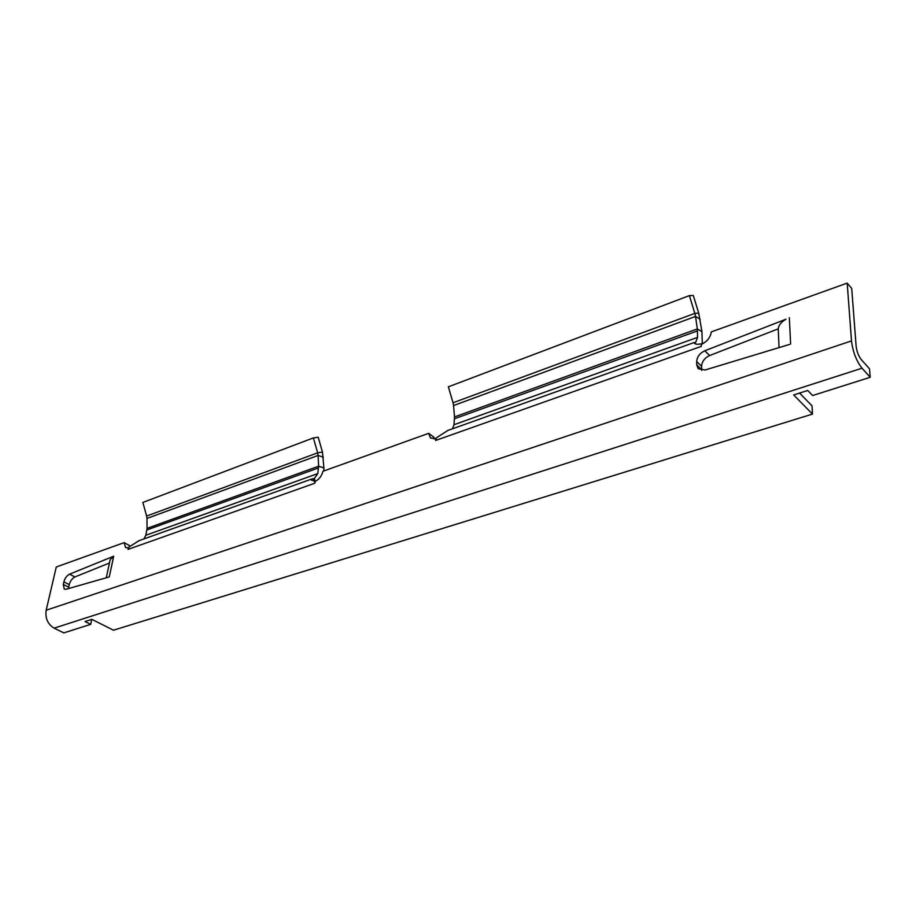 <?xml version="1.0" encoding="UTF-8"?>
<svg xmlns="http://www.w3.org/2000/svg" width="916" height="916" viewBox="0 0 916 916"><rect width="100%" height="100%" fill="white"/><g stroke="black" fill="none" stroke-linecap="round" stroke-linejoin="round"><path stroke-width="1.37" d="M779.047 347.611L778.257 328.844L709.66 355.534C704.667 357.904 701.977 361.476 701.576 366.263L701.667 370.362M109.451 562.996L74.929 576.943C72.215 578.351 70.314 580.904 69.25 584.637L68.46 588.587M447.97 430.405L436.417 437.802L435.615 440.459L435.787 438.661L430.463 437.974L428.677 433.337L433.886 437.195L434.058 439.004M870.2 377.289L869.513 368.816L861.349 359.702C858.532 356.084 856.792 351.549 856.117 346.099L851.708 288.425L847.185 283.113L851.502 340.912C852.853 351.87 856.357 360.961 862.013 368.209L870.2 377.289L812.607 395.54L807.706 390.468L793.691 394.956L812.481 414.078L812.023 405.834L799.565 393.079M129.396 546.852L129.499 545.581L124.175 542.627L56.277 566.993L46.178 610.239L851.502 340.912M143.904 538.94L145.839 535.265L147.052 528.372L318.619 466.187L323.898 467.962L322.466 452.057L318.207 437.207L313.375 437.917L142.85 502.449L146.64 516.063L317.657 452.825L318.092 455.435L323.348 457.244M812.481 414.078L113.492 630.208L91.886 619.353L85.039 621.54L90.684 624.368L63.799 632.887L54.113 628.158C47.712 624.174 45.067 618.208 46.178 610.239M108.695 577.08L66.135 589.251L64.257 589.102L63.296 584.465L63.891 581.866C64.967 578.133 66.868 575.569 69.582 574.16L113.687 556.218L110.172 559.642L106.29 577.767M789.443 344.462L705.068 369.995L698.152 368.713L696.721 364.854L696.687 361.557C697.099 356.759 699.801 353.164 704.793 350.782L785.951 319.226C781.222 321.985 778.657 325.191 778.257 328.844M139.026 540.68L128.961 547.047L128.011 549.394L128.332 547.814L125.572 547.585L124.175 542.627M701.427 344.359L701.255 346.385L701.232 344.427C707.06 341.702 710.415 337.523 711.297 331.89L847.185 283.113M428.677 433.337L322.982 471.271C321.676 476.148 318.974 479.595 314.875 481.587L314.635 483.305L315.344 481.381M91.749 619.399L90.684 624.368M313.936 481.095L313.364 478.667L312.184 478.873L311.509 480.259L314.921 480.969M313.364 478.667L314.165 481.083M145.839 535.265L317.76 473.606L314.325 478.553L315.253 481.289M314.325 478.553L313.581 478.667M317.76 473.606L318.619 466.187L318.092 455.435L146.984 518.445L147.052 528.372M323.898 467.962L323.806 470.973M146.984 518.445L146.64 516.063M322.466 452.057L317.657 452.825L313.375 437.917M700.122 319.237L695.53 316.444L694.832 313.387L453.031 402.777L448.348 386.827L689.382 295.605L693.298 295.467L698.725 313.146L701.942 331.672L697.339 328.924L454.508 416.94L453.993 424.738L452.515 428.78M701.942 331.672L702.309 343.958M694.992 343.66L694.213 342.504L447.432 430.6M701.003 343.786C697.225 344.679 694.946 344.336 694.168 342.756L694.213 342.504M695.141 343.752L694.706 342.584M694.843 342.641L695.839 344.061M695.599 342.55L697.58 337.363L453.993 424.738M454.508 416.94L453.557 405.548L695.53 316.444L697.339 328.924L697.58 337.363M453.031 402.777L453.557 405.548M689.382 295.605L694.832 313.387L698.725 313.146M109.29 576.885L113.676 556.241M790.634 344.061L789.329 317.68M128.24 549.314L314.348 483.408M700.832 346.534L435.947 440.344M54.113 628.158L862.013 368.209M146.904 529.963L318.55 467.904M697.511 330.894L454.508 418.749M69.582 574.16L74.929 576.943M63.296 584.465L68.666 587.225M63.891 581.866L69.25 584.637M696.721 364.854L701.61 369.572M696.687 361.557L701.576 366.263M704.793 350.782L709.66 355.534M138.442 540.887L312.173 478.873"/></g></svg>
